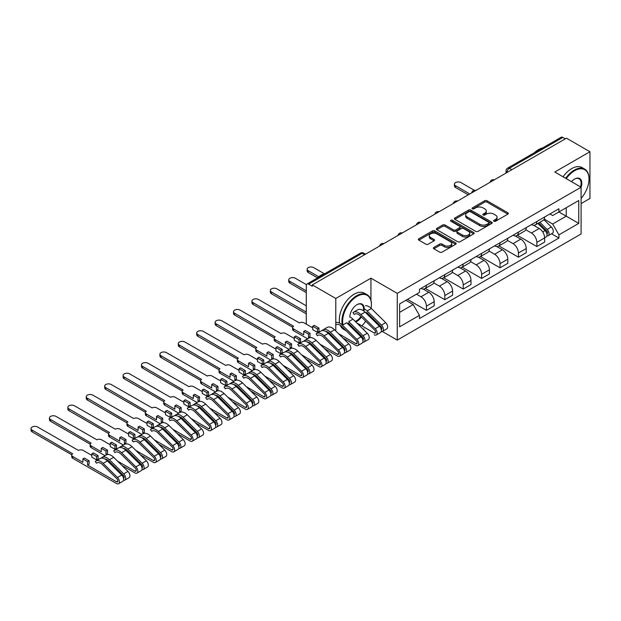 <?xml version="1.0" encoding="UTF-8"?>
<svg xmlns="http://www.w3.org/2000/svg" width="621" height="621" viewBox="0 0 621 621"><rect width="100%" height="100%" fill="white"/><g stroke="black" fill="none" stroke-linecap="round" stroke-linejoin="round"><path stroke-width="0.93" d="M493.936 221.239A1.149 0.66 0 0 0 495.558 221.239L507.862 214.136A1.638 0.947 0 0 0 508.343 213.461A1.638 0.947 0 0 0 507.862 212.793L487.011 200.762A1.638 0.947 0 0 0 484.698 200.762L472.387 207.864A1.149 0.66 0 0 0 472.053 208.33A1.149 0.66 0 0 0 472.387 208.803A1.149 0.66 0 0 0 474.009 208.803L475.601 207.88A5.24 3.027 0 0 1 483.014 207.88L484.753 208.881A5.24 3.027 0 0 1 486.29 211.024A5.24 3.027 0 0 1 484.753 213.166L483.161 214.082A1.149 0.66 0 0 0 482.827 214.548A1.149 0.66 0 0 0 483.161 215.021A1.149 0.66 0 0 0 484.784 215.021L486.375 214.098A5.24 3.027 0 0 1 493.788 214.098L495.527 215.099A5.24 3.027 0 0 1 497.064 217.241A5.24 3.027 0 0 1 495.527 219.384L493.936 220.3A1.149 0.66 0 0 0 493.594 220.773A1.149 0.66 0 0 0 493.936 221.239L493.936 220.3M433.846 247.437A1.638 0.947 0 0 0 433.373 248.105A1.638 0.947 0 0 0 433.846 248.773L439.699 252.149A1.638 0.947 0 0 0 442.012 252.149L455.682 244.255A1.638 0.947 0 0 0 456.163 243.587A1.638 0.947 0 0 0 455.682 242.92L434.832 230.88A1.638 0.947 0 0 0 432.519 230.88L418.849 238.775A1.638 0.947 0 0 0 418.368 239.442A1.638 0.947 0 0 0 418.849 240.11L425.913 244.193A1.638 0.947 0 0 0 428.234 244.193L434.079 240.816A1.638 0.947 0 0 0 434.56 240.148A1.638 0.947 0 0 0 434.079 239.473L430.578 237.455A4.378 2.531 0 0 1 429.297 235.662A4.378 2.531 0 0 1 431.999 233.325A4.378 2.531 0 0 1 436.773 233.876L450.497 241.802A4.378 2.531 0 0 1 451.785 243.587A4.378 2.531 0 0 1 449.076 245.924A4.378 2.531 0 0 1 444.302 245.38L442.012 244.053A1.638 0.947 0 0 0 439.699 244.053L433.846 247.437L433.846 248.773M397.261 293.36L370.947 278.169L335.782 298.468L312.301 284.915L566.468 138.172L589.95 151.734L554.786 172.033L581.101 187.224L397.261 293.36L397.261 340.098L581.101 233.954L581.101 187.224A10.177 5.876 -60 0 0 574.611 179.05L574.611 179.05A10.177 5.876 -60 0 0 571.491 181.674M475.717 231.354A1.638 0.947 0 0 0 478.038 231.354L491.7 223.459A1.638 0.947 0 0 0 492.181 222.792A1.638 0.947 0 0 0 491.7 222.124L470.858 210.084A1.638 0.947 0 0 0 468.537 210.084L454.875 217.979A1.638 0.947 0 0 0 454.393 218.646A1.638 0.947 0 0 0 454.875 219.314L475.717 231.354M451.335 221.487A1.149 0.66 0 0 1 452.499 221.65L452.499 220.284L473.691 232.518A1.638 0.947 0 0 1 474.172 233.193A1.638 0.947 0 0 1 473.691 233.861L460.029 241.748A1.638 0.947 0 0 1 457.708 241.748L436.858 229.716L442.711 226.362L442.711 224.996L436.858 228.373A1.638 0.947 0 0 0 436.384 229.048A1.638 0.947 0 0 0 436.858 229.716L436.858 228.373M442.711 226.362A1.638 0.947 0 0 1 445.024 226.362L445.024 224.996A1.638 0.947 0 0 0 442.711 224.996M445.024 224.996L453.485 229.879A1.638 0.947 0 0 0 455.798 229.879L459.68 227.643A1.638 0.947 0 0 0 460.161 226.968A1.638 0.947 0 0 0 459.68 226.3L450.877 221.223A1.149 0.66 0 0 1 450.543 220.75A1.149 0.66 0 0 1 451.25 220.145A1.149 0.66 0 0 1 452.499 220.284M581.101 203.572L589.95 198.464L589.95 151.734M382.288 331.459L397.261 340.098M344.872 339.959L345.633 339.516M363.285 329.332L364.046 328.889M312.301 284.915L312.301 286.281L308.645 284.162A3.338 1.925 -120 0 0 306.976 283.999A3.338 1.925 -120 0 0 306.285 285.528L306.285 324.084A3.338 1.925 -120 0 0 306.285 324.154M335.782 298.468L335.782 330.985M335.782 339.508L335.782 340.766M511.836 169.712L509.36 168.283A3.338 1.925 60 0 0 507.691 168.12L561.143 137.257A3.338 1.925 60 0 1 562.812 137.427L509.36 168.283A3.338 1.925 120 0 0 507 172.374L507 172.506M565.289 138.856L562.812 137.427M536.855 221.487A7.677 4.432 60 0 1 535.263 224.934L543.049 220.439A7.677 4.432 -120 0 0 544.64 216.993M525.801 229.754L531.421 233.007A7.677 4.432 60 0 1 536.855 242.407L544.64 237.905A7.677 4.432 -120 0 0 539.214 228.505L533.633 225.291M544.64 237.905L544.64 242.066L536.855 246.56L517.332 235.289M535.263 224.934A7.677 4.432 60 0 1 531.483 224.592M536.855 242.407L536.855 246.56M518.442 232.114A7.677 4.432 60 0 1 516.851 235.561L524.644 231.066A7.677 4.432 -120 0 0 526.228 227.62M498.919 245.916L518.442 257.187L526.228 252.693L526.228 248.54A7.677 4.432 -120 0 0 520.802 239.132L515.228 235.918M516.851 235.561A7.677 4.432 60 0 1 513.078 235.219M507.388 240.381L513.016 243.634A7.677 4.432 60 0 1 518.442 253.034L518.442 257.187M500.037 242.749A7.677 4.432 60 0 1 498.446 246.188L506.231 241.693A7.677 4.432 -120 0 0 507.823 238.247M480.514 256.543L500.037 267.814L507.823 263.32L507.823 259.167A7.677 4.432 -120 0 0 502.397 249.766L496.823 246.545M498.446 246.188A7.677 4.432 60 0 1 494.665 245.846M488.983 251.008L494.611 254.261A7.677 4.432 60 0 1 500.037 263.661L500.037 267.814M481.624 253.376A7.677 4.432 60 0 1 480.041 256.822L487.827 252.32A7.677 4.432 -120 0 0 489.418 248.874M462.102 267.17L481.624 278.441L489.418 273.946L489.418 269.793A7.677 4.432 -120 0 0 483.984 260.393L478.411 257.172M480.041 256.822A7.677 4.432 60 0 1 476.26 256.473M470.578 261.643L476.198 264.888A7.677 4.432 60 0 1 481.624 274.288L481.624 278.441M463.219 264.003A7.677 4.432 60 0 1 461.628 267.449L469.422 262.947A7.677 4.432 -120 0 0 471.005 259.508M443.697 277.797L463.219 289.068L471.005 284.573L471.005 280.42A7.677 4.432 -120 0 0 465.579 271.02L460.006 267.798M461.628 267.449A7.677 4.432 60 0 1 457.848 267.1M452.166 272.27L457.793 275.514A7.677 4.432 60 0 1 463.219 284.915L463.219 289.068M444.815 274.629A7.677 4.432 60 0 1 443.223 278.076L451.009 273.582A7.677 4.432 -120 0 0 452.6 270.135M425.292 288.431L444.815 299.702L452.6 295.2L452.6 291.047A7.677 4.432 -120 0 0 447.174 281.647L441.601 278.425M443.223 278.076A7.677 4.432 60 0 1 439.443 277.727M433.761 282.897L439.389 286.141A7.677 4.432 60 0 1 444.815 295.542L444.815 299.702M426.402 285.256A7.677 4.432 60 0 1 424.818 288.703L432.604 284.208A7.677 4.432 -120 0 0 434.195 280.762M407.469 299.392L426.402 310.329L434.195 305.827L434.195 301.674A7.677 4.432 -120 0 0 428.762 292.274L423.188 289.052M424.818 288.703A7.677 4.432 60 0 1 421.038 288.354M416.489 294.183L420.976 296.768A7.677 4.432 60 0 1 426.402 306.169L426.402 310.329M549.888 213.966L552.659 215.565L578.741 200.505L566.236 207.732L566.236 216.178L552.659 224.01L544.206 219.128M399.621 312.371L413.19 304.538L419.447 315.367L399.621 326.809L399.621 303.925L419.447 292.475L419.447 289.277L558.916 208.749L558.916 211.955L578.741 223.397L558.916 234.847L552.659 224.01M578.741 200.505L578.741 223.397M419.447 315.367L419.447 318.573L558.916 238.045L558.916 234.847M370.947 278.169L370.947 300.261M370.947 316.625L370.947 317.882M413.19 304.538L405.87 300.308M551.526 233.775L558.916 238.045M494.394 221.402L495.527 220.742A5.24 3.027 0 0 0 497.064 218.608L497.064 217.241M486.29 211.024L486.29 212.382A5.24 3.027 0 0 1 484.753 214.524L483.619 215.184M507.838 214.144L487.011 202.12A1.638 0.947 0 0 0 484.698 202.12L472.845 208.959M491.685 223.475L470.858 211.45A1.638 0.947 0 0 0 468.537 211.45L454.89 219.329L454.875 217.979M488.805 223.257A1.149 0.66 0 0 0 489.146 222.792A1.149 0.66 0 0 0 488.805 222.326L470.508 211.761A1.149 0.66 0 0 0 468.886 211.761L467.209 212.731A5.24 3.027 0 0 0 465.672 214.866A5.24 3.027 0 0 0 467.209 217.008L479.715 224.228A5.24 3.027 0 0 0 487.128 224.228L488.805 223.257L488.805 224.623A1.149 0.66 0 0 0 489.146 224.158L489.146 222.792M465.672 214.866L465.672 216.232A5.24 3.027 0 0 0 467.209 218.367L467.209 217.008M488.805 224.623L487.128 225.594A5.24 3.027 0 0 1 479.715 225.594L467.209 218.367M445.024 226.362L453.485 231.245A1.638 0.947 0 0 0 455.798 231.245L459.68 229.002A1.638 0.947 0 0 0 460.161 228.334L460.161 226.968M452.499 221.65L473.668 233.869M462.257 234.948A4.378 2.531 0 0 0 467.031 235.491A4.378 2.531 0 0 0 469.732 233.154A4.378 2.531 0 0 0 468.451 231.369L463.615 228.575A1.638 0.947 0 0 0 461.302 228.575L457.421 230.818A1.638 0.947 0 0 0 456.94 231.486A1.638 0.947 0 0 0 457.421 232.153L462.257 234.948L462.257 236.306A4.378 2.531 0 0 0 467.031 236.857A4.378 2.531 0 0 0 469.732 234.521L469.732 233.154M456.94 231.486L456.94 232.844A1.638 0.947 0 0 0 457.421 233.519L457.421 232.153M462.257 236.306L457.421 233.519M451.785 243.587L451.785 244.953A4.378 2.531 0 0 1 449.076 247.29A4.378 2.531 0 0 1 444.302 246.739L442.012 245.419A1.638 0.947 0 0 0 439.699 245.419L433.869 248.78M429.297 235.662L429.297 237.028A4.378 2.531 0 0 0 430.578 238.813L430.578 237.455M434.079 239.473L434.079 240.816L430.578 238.813M455.659 244.27L434.832 232.246A1.638 0.947 0 0 0 432.519 232.246L418.872 240.125M537.84 223.444L545.091 230.601A4.168 2.406 60 0 1 546.193 236.857L544.64 237.758M539.284 224.872L542.358 226.649M474.382 190.329L460.976 182.59A3.835 2.212 -0 0 0 456.792 182.108A3.835 2.212 -0 0 0 454.425 184.158A3.835 2.212 -0 0 0 455.55 185.726L469.825 193.969M538.648 222.986L546.589 230.818A2.003 1.157 60 0 1 547.117 233.822A2.003 1.157 60 0 1 546.93 233.892M539.851 222.287L547.101 229.444A4.168 2.406 60 0 1 548.203 235.701A4.168 2.406 60 0 1 546.938 235.833M543.903 219.648L551.347 226.991A4.168 2.406 60 0 1 552.449 233.248L548.203 235.701M468.296 194.854L455.55 187.495A3.835 2.212 180 0 1 454.425 185.927L454.425 184.158M581.101 198.448A20.361 11.752 120 0 0 589.003 179.05A20.361 11.752 120 0 0 574.611 170.736A20.361 11.752 120 0 0 566.251 178.654M565.646 178.297A20.858 12.04 -60 0 1 574.254 170.123A20.858 12.04 -60 0 1 584.687 169.091A20.858 12.04 -60 0 1 589.003 178.638A20.858 12.04 -60 0 1 589.003 178.848M580.472 186.859A9.68 5.589 120 0 0 579.098 178.77A9.68 5.589 120 0 0 574.433 179.151M534.402 152.696A20.858 12.04 -60 0 1 538.624 149.552A20.858 12.04 -60 0 1 542.839 147.829M563.045 176.799A20.858 12.04 -60 0 1 571.662 168.625A20.858 12.04 -60 0 1 582.087 167.592L584.687 169.091M371.11 308.272A20.361 11.752 120 0 0 371.42 304.67A20.361 11.752 120 0 0 357.021 296.357A20.361 11.752 120 0 0 343.009 324.884M354.762 330.706A20.361 11.752 120 0 0 355.647 330.325M355.67 330.349A20.858 12.04 -60 0 1 354.808 330.752M340.269 325.249A20.858 12.04 -60 0 0 343.646 329.347L346.239 330.846A20.858 12.04 -60 0 1 343.592 328.206M342.342 325.094A20.858 12.04 -60 0 1 356.671 295.743A20.858 12.04 -60 0 1 367.096 294.711A20.858 12.04 -60 0 1 371.42 304.267A20.858 12.04 -60 0 1 371.42 304.469M349.825 317.137A10.177 5.876 -60 0 1 357.021 304.67L357.021 304.67A10.177 5.876 -60 0 1 363.976 311.129M361.43 317.013A10.177 5.876 -60 0 1 357.021 321.298A10.177 5.876 -60 0 1 355.748 321.895M355.189 321.344A9.68 5.589 120 0 0 356.671 320.684A9.68 5.589 120 0 0 360.917 316.516M363.347 310.671A9.68 5.589 120 0 0 361.507 304.399A9.68 5.589 120 0 0 356.842 304.779M316.819 278.317A20.858 12.04 -60 0 1 321.034 275.173A20.858 12.04 -60 0 1 325.249 273.45M339.64 323.13A20.858 12.04 -60 0 1 354.071 294.245A20.858 12.04 -60 0 1 364.504 293.213L367.096 294.711M361.849 325.854A20.361 11.752 120 0 0 365.699 321.236M368.789 315.763A20.361 11.752 120 0 0 369.177 314.878M324.286 273.714L313.714 267.612A3.835 2.212 -0 0 0 309.537 267.131A3.835 2.212 -0 0 0 307.162 269.18A3.835 2.212 -0 0 0 308.288 270.748L318.682 276.749M317.416 277.781L308.288 272.518A3.835 2.212 180 0 1 307.162 270.95L307.162 269.18M356.803 322.943L374.191 332.98A2.003 1.157 -120 0 0 375.193 333.073A2.003 1.157 -120 0 0 374.665 330.077L360.351 315.957A7.84 4.526 -120 0 0 354.575 314.125A7.84 4.526 -120 0 0 354.156 314.428L352.953 312.635A10.014 5.783 60 0 1 353.489 312.247A10.014 5.783 60 0 1 360.863 314.583L375.177 328.703A4.168 2.406 60 0 1 376.279 334.96A4.168 2.406 60 0 1 374.191 334.75M355.049 313.916L354.156 314.428M353.489 312.247L357.743 309.794A10.014 5.783 60 0 1 365.109 312.13L379.423 326.25A4.168 2.406 60 0 1 380.526 332.507L376.279 334.96M373.617 320.521L376.691 322.299M306.432 284.659L295.309 278.239A3.835 2.212 -0 0 0 291.125 277.758A3.835 2.212 -0 0 0 288.757 279.807A3.835 2.212 -0 0 0 289.883 281.375L306.285 290.845M366.607 312.34L380.921 326.467A2.003 1.157 60 0 1 381.449 329.464A2.003 1.157 60 0 1 381.263 329.541M364.216 308.847A10.014 5.783 60 0 1 367.12 310.966L381.434 325.094A4.168 2.406 60 0 1 382.528 331.342A4.168 2.406 60 0 1 381.271 331.482M365.459 305.734A10.014 5.783 60 0 1 371.366 308.513L385.68 322.641A4.168 2.406 60 0 1 386.782 328.889L382.528 331.342M306.285 292.615L289.883 283.145A3.835 2.212 180 0 1 288.757 281.577L288.757 279.807M338.398 333.57L355.786 343.607A2.003 1.157 -120 0 0 356.788 343.708A2.003 1.157 -120 0 0 356.26 340.704L341.946 326.584A7.84 4.526 -120 0 0 336.171 324.752M335.782 322.571A10.014 5.783 60 0 1 342.458 325.21L356.772 339.33A4.168 2.406 60 0 1 357.867 345.587A4.168 2.406 60 0 1 355.786 345.377L342.722 337.84M342.458 325.21L346.704 322.757L361.018 336.877A4.168 2.406 60 0 1 362.121 343.134L357.867 345.587M355.212 331.148L358.286 332.926M306.285 305.827L276.904 288.866A3.835 2.212 -0 0 0 272.72 288.385A3.835 2.212 -0 0 0 270.352 290.434A3.835 2.212 -0 0 0 271.47 292.002L306.285 312.099M348.195 322.967L362.509 337.094A2.003 1.157 60 0 1 363.037 340.091A2.003 1.157 60 0 1 362.858 340.168M349.825 316.912A10.014 5.783 60 0 1 352.953 319.147L367.267 333.267A4.168 2.406 60 0 1 368.369 339.524L364.123 341.969A4.168 2.406 60 0 1 362.866 342.109M352.953 319.147L348.707 321.593L363.021 335.72A4.168 2.406 60 0 1 364.123 341.969M306.285 313.869L271.47 293.772A3.835 2.212 180 0 1 270.352 292.204L270.352 290.434M312.712 327.865L304.104 322.897A3.338 1.925 -0 0 0 299.384 322.897L258.491 299.493A3.835 2.212 -0 0 0 254.315 299.012A3.835 2.212 -0 0 0 251.94 301.061A3.835 2.212 -0 0 0 253.065 302.629L293.601 326.235A3.338 1.925 -0 0 0 292.623 327.593A3.338 1.925 -0 0 0 293.601 328.959L303.747 334.82L303.747 331.412L308.466 334.137L308.466 337.545L310.003 336.66L310.003 333.252L305.284 330.527L303.747 331.412M312.712 326.235L317.432 328.959L318.969 328.074L314.249 325.35L312.712 326.235L312.712 329.642L317.432 332.367L318.969 331.482L319.574 331.831M319.986 344.197L337.374 354.234A2.003 1.157 -120 0 0 338.375 354.335A2.003 1.157 -120 0 0 337.847 351.331L323.533 337.211A7.84 4.526 -120 0 0 317.758 335.379A7.84 4.526 -120 0 0 317.339 335.689L316.136 333.888A10.014 5.783 60 0 1 316.679 333.5A10.014 5.783 60 0 1 324.046 335.837L338.36 349.957A4.168 2.406 60 0 1 339.462 356.213A4.168 2.406 60 0 1 337.374 356.004L324.317 348.466M318.231 335.169L317.339 335.689M316.679 333.5L320.925 331.055A10.014 5.783 60 0 1 328.292 333.384L342.606 347.504A4.168 2.406 60 0 1 343.708 353.76L339.462 356.213M308.466 337.545L309.095 337.902M336.807 341.775L339.881 343.553M325.691 331.412A7.84 4.526 60 0 1 329.79 333.601L344.104 347.721A2.003 1.157 60 0 1 344.632 350.725A2.003 1.157 60 0 1 344.445 350.795M322.594 330.589L322.392 330.279A10.014 5.783 60 0 1 322.928 329.891A10.014 5.783 60 0 1 330.302 332.227L344.616 346.347A4.168 2.406 60 0 1 345.718 352.604A4.168 2.406 60 0 1 344.453 352.736M322.928 329.891L327.174 327.438A10.014 5.783 60 0 1 334.548 329.774L348.862 343.894A4.168 2.406 60 0 1 349.965 350.151L345.718 352.604M307.542 338.779L293.601 330.729A3.338 1.925 180 0 1 292.623 329.371L292.623 327.593M292.67 327.267L253.065 304.399A3.835 2.212 180 0 1 251.94 302.831L251.94 301.061M318.969 328.074L318.969 331.482M317.432 328.959L317.432 332.367M308.466 334.137L310.003 333.252M294.307 338.499L285.691 333.524A3.338 1.925 -0 0 0 280.971 333.524L240.086 310.12A3.835 2.212 -0 0 0 235.902 309.638A3.835 2.212 -0 0 0 233.535 311.688A3.835 2.212 -0 0 0 234.66 313.256L275.188 336.861A3.338 1.925 -0 0 0 274.21 338.22A3.338 1.925 -0 0 0 275.188 339.586L285.342 345.447L285.342 342.039L290.061 344.764L290.061 348.171L291.591 347.286L291.591 343.879L286.871 341.154L285.342 342.039M294.307 336.861L299.027 339.586L300.564 338.701L295.837 335.977L294.307 336.861L294.307 340.269L299.027 342.994L300.564 342.109L301.169 342.458M301.581 354.824L318.969 364.861A2.003 1.157 -120 0 0 319.97 364.962A2.003 1.157 -120 0 0 319.442 361.958L305.128 347.838A7.84 4.526 -120 0 0 299.353 346.013A7.84 4.526 -120 0 0 298.926 346.316L297.731 344.515A10.014 5.783 60 0 1 298.266 344.135A10.014 5.783 60 0 1 305.641 346.464L319.955 360.584A4.168 2.406 60 0 1 321.057 366.84A4.168 2.406 60 0 1 318.969 366.631L305.912 359.093M299.827 345.796L298.926 346.316M298.266 344.135L302.512 341.682A10.014 5.783 60 0 1 309.887 344.011L324.201 358.131A4.168 2.406 60 0 1 325.303 364.387L321.057 366.84M290.061 348.171L290.682 348.528M318.394 352.402L321.468 354.18M307.279 342.039A7.84 4.526 60 0 1 311.377 344.228L325.691 358.348A2.003 1.157 60 0 1 326.227 361.352A2.003 1.157 60 0 1 326.041 361.422M304.189 341.216L303.98 340.906A10.014 5.783 60 0 1 304.523 340.518A10.014 5.783 60 0 1 311.889 342.854L326.204 356.974A4.168 2.406 60 0 1 327.306 363.231A4.168 2.406 60 0 1 326.048 363.363M304.523 340.518L308.769 338.065A10.014 5.783 60 0 1 316.143 340.401L330.457 354.521A4.168 2.406 60 0 1 331.552 360.778L327.306 363.231M289.13 349.406L275.188 341.356A3.338 1.925 180 0 1 274.21 339.998L274.21 338.22M274.265 337.894L234.66 315.026A3.835 2.212 180 0 1 233.535 313.458L233.535 311.688M300.564 338.701L300.564 342.109M299.027 339.586L299.027 342.994M290.061 344.764L291.591 343.879M275.903 349.126L267.286 344.15A3.338 1.925 -0 0 0 262.567 344.15L221.681 320.746A3.835 2.212 -0 0 0 217.497 320.273A3.835 2.212 -0 0 0 215.13 322.315A3.835 2.212 -0 0 0 216.248 323.883L256.784 347.488A3.338 1.925 -0 0 0 255.805 348.855A3.338 1.925 -0 0 0 256.784 350.213L266.929 356.074L266.929 352.666L271.649 355.391L271.649 358.798L273.186 357.913L273.186 354.506L268.466 351.781L266.929 352.666M275.903 347.488L280.622 350.213L282.151 349.328L277.432 346.603L275.903 347.488L275.903 350.896L280.622 353.621L282.151 352.736L282.757 353.085M283.176 365.451L300.564 375.488A2.003 1.157 -120 0 0 301.565 375.589A2.003 1.157 -120 0 0 301.03 372.584L286.716 358.464A7.84 4.526 -120 0 0 280.948 356.64A7.84 4.526 -120 0 0 280.521 356.943L279.318 355.15A10.014 5.783 60 0 1 279.861 354.762A10.014 5.783 60 0 1 287.228 357.091L301.542 371.211A4.168 2.406 60 0 1 302.644 377.467A4.168 2.406 60 0 1 300.564 377.257L287.5 369.72M281.422 356.423L280.521 356.943M279.861 354.762L284.108 352.309A10.014 5.783 60 0 1 291.482 354.638L305.796 368.758A4.168 2.406 60 0 1 306.89 375.014L302.644 377.467M271.649 358.798L272.277 359.163M299.99 363.029L303.064 364.806M288.874 352.666A7.84 4.526 60 0 1 292.972 354.855L307.286 368.975A2.003 1.157 60 0 1 307.814 371.979A2.003 1.157 60 0 1 307.636 372.049M285.776 351.843L285.575 351.533A10.014 5.783 60 0 1 286.118 351.144A10.014 5.783 60 0 1 293.485 353.481L307.799 367.601A4.168 2.406 60 0 1 308.901 373.858A4.168 2.406 60 0 1 307.643 373.989M286.118 351.144L290.364 348.699A10.014 5.783 60 0 1 297.731 351.028L312.045 365.148A4.168 2.406 60 0 1 313.147 371.405L308.901 373.858M270.725 360.033L256.784 351.983A3.338 1.925 180 0 1 255.805 350.624L255.805 348.855M255.852 348.521L216.248 325.652A3.835 2.212 180 0 1 215.13 324.084L215.13 322.315M282.151 349.328L282.151 352.736M280.622 350.213L280.622 353.621M271.649 355.391L273.186 354.506M257.49 359.753L248.874 354.777A3.338 1.925 -0 0 0 244.154 354.777L203.269 331.373A3.835 2.212 -0 0 0 199.085 330.9A3.835 2.212 -0 0 0 196.717 332.941A3.835 2.212 -0 0 0 197.843 334.509L238.379 358.115A3.338 1.925 -0 0 0 237.401 359.481A3.338 1.925 -0 0 0 238.379 360.84L248.524 366.7L248.524 363.293L253.244 366.017L253.244 369.425L254.781 368.54L254.781 365.132L250.053 362.408L248.524 363.293M257.49 358.115L262.209 360.84L263.746 359.955L259.027 357.23L257.49 358.115L257.49 361.523L262.209 364.248L263.746 363.363L264.352 363.712M264.763 376.078L282.151 386.115A2.003 1.157 -120 0 0 283.153 386.215A2.003 1.157 -120 0 0 282.625 383.211L268.311 369.091A7.84 4.526 -120 0 0 262.536 367.267A7.84 4.526 -120 0 0 262.116 367.57L260.913 365.777A10.014 5.783 60 0 1 261.457 365.389A10.014 5.783 60 0 1 268.823 367.717L283.137 381.837A4.168 2.406 60 0 1 284.239 388.094A4.168 2.406 60 0 1 282.151 387.884L269.095 380.347M263.009 367.05L262.116 367.57M261.457 365.389L265.703 362.936A10.014 5.783 60 0 1 273.069 365.264L287.383 379.384A4.168 2.406 60 0 1 288.486 385.641L284.239 388.094M253.244 369.425L253.873 369.79M281.577 373.656L284.651 375.433M270.461 363.293A7.84 4.526 60 0 1 274.567 365.482L288.881 379.602A2.003 1.157 60 0 1 289.409 382.606A2.003 1.157 60 0 1 289.223 382.676M267.372 362.47L267.17 362.167A10.014 5.783 60 0 1 267.705 361.779A10.014 5.783 60 0 1 275.08 364.108L289.394 378.228A4.168 2.406 60 0 1 290.496 384.484A4.168 2.406 60 0 1 289.231 384.616M267.705 361.779L271.951 359.326A10.014 5.783 60 0 1 279.326 361.655L293.64 375.775A4.168 2.406 60 0 1 294.742 382.031L290.496 384.484M252.32 370.659L238.379 362.61A3.338 1.925 180 0 1 237.401 361.251L237.401 359.481M237.447 359.148L197.843 336.279A3.835 2.212 180 0 1 196.717 334.719L196.717 332.941M263.746 359.955L263.746 363.363M262.209 360.84L262.209 364.248M253.244 366.017L254.781 365.132M239.085 370.38L230.469 365.404A3.338 1.925 -0 0 0 225.749 365.404L184.864 342.008A3.835 2.212 -0 0 0 180.68 341.527A3.835 2.212 -0 0 0 178.312 343.568A3.835 2.212 -0 0 0 179.438 345.136L219.966 368.742A3.338 1.925 -0 0 0 218.988 370.108A3.338 1.925 -0 0 0 219.966 371.467L230.119 377.327L230.119 373.92L234.839 376.644L234.839 380.052L236.368 379.167L236.368 375.759L231.649 373.035L230.119 373.92M239.085 368.742L243.805 371.467L245.334 370.582L240.614 367.857L239.085 368.742L239.085 372.15L243.805 374.874L245.334 373.989L245.947 374.339M246.358 386.704L263.746 396.741A2.003 1.157 -120 0 0 264.748 396.842A2.003 1.157 -120 0 0 264.22 393.838L249.906 379.718A7.84 4.526 -120 0 0 244.131 377.894A7.84 4.526 -120 0 0 243.704 378.197L242.508 376.404A10.014 5.783 60 0 1 243.044 376.015A10.014 5.783 60 0 1 250.418 378.344L264.732 392.464A4.168 2.406 60 0 1 265.835 398.721A4.168 2.406 60 0 1 263.746 398.511L250.69 390.974M244.604 377.677L243.704 378.197M243.044 376.015L247.29 373.563A10.014 5.783 60 0 1 254.664 375.891L268.978 390.011A4.168 2.406 60 0 1 270.081 396.268L265.835 398.721M234.839 380.052L235.46 380.417M263.172 384.29L266.246 386.06M252.056 373.92A7.84 4.526 60 0 1 256.155 376.109L270.469 390.229A2.003 1.157 60 0 1 270.997 393.233A2.003 1.157 60 0 1 270.818 393.303M248.967 373.097L248.757 372.794A10.014 5.783 60 0 1 249.3 372.406A10.014 5.783 60 0 1 256.667 374.735L270.981 388.855A4.168 2.406 60 0 1 272.083 395.111A4.168 2.406 60 0 1 270.826 395.243M249.3 372.406L253.547 369.953A10.014 5.783 60 0 1 260.921 372.282L275.235 386.402A4.168 2.406 60 0 1 276.329 392.658L272.083 395.111M233.907 381.286L219.966 373.237A3.338 1.925 180 0 1 218.988 371.878L218.988 370.108M219.042 369.774L179.438 346.906A3.835 2.212 180 0 1 178.312 345.346L178.312 343.568M245.334 370.582L245.334 373.989M243.805 371.467L243.805 374.874M234.839 376.644L236.368 375.759M220.672 381.007L212.064 376.031A3.338 1.925 -0 0 0 207.344 376.031L166.459 352.635A3.835 2.212 -0 0 0 162.275 352.154A3.835 2.212 -0 0 0 159.907 354.203A3.835 2.212 -0 0 0 161.025 355.763L201.561 379.369A3.338 1.925 -0 0 0 200.583 380.735A3.338 1.925 -0 0 0 201.561 382.094L211.707 387.954L211.707 384.546L216.426 387.271L216.426 390.679L217.963 389.794L217.963 386.386L213.244 383.662L211.707 384.546M220.672 379.369L225.392 382.094L226.929 381.209L222.209 378.484L220.672 379.369L220.672 382.777L225.392 385.501L226.929 384.616L227.534 384.966M227.954 397.331L245.334 407.368A2.003 1.157 -120 0 0 246.335 407.469A2.003 1.157 -120 0 0 245.807 404.465L231.493 390.345A7.84 4.526 -120 0 0 225.726 388.521A7.84 4.526 -120 0 0 225.299 388.824L224.096 387.03A10.014 5.783 60 0 1 224.639 386.642A10.014 5.783 60 0 1 232.006 388.971L246.32 403.091A4.168 2.406 60 0 1 247.422 409.348A4.168 2.406 60 0 1 245.334 409.146L232.277 401.601M226.199 388.304L225.299 388.824M224.639 386.642L228.885 384.189A10.014 5.783 60 0 1 236.259 386.518L250.573 400.638A4.168 2.406 60 0 1 251.668 406.895L247.422 409.348M216.426 390.679L217.055 391.044M244.767 394.917L247.841 396.687M233.651 384.546A7.84 4.526 60 0 1 237.75 386.736L252.064 400.856A2.003 1.157 60 0 1 252.592 403.86A2.003 1.157 60 0 1 252.413 403.929M230.554 383.724L230.352 383.421A10.014 5.783 60 0 1 230.888 383.033A10.014 5.783 60 0 1 238.262 385.362L252.576 399.482A4.168 2.406 60 0 1 253.679 405.738A4.168 2.406 60 0 1 252.421 405.87M230.888 383.033L235.142 380.58A10.014 5.783 60 0 1 242.508 382.909L256.822 397.029A4.168 2.406 60 0 1 257.925 403.285L253.679 405.738M215.503 391.913L201.561 383.871A3.338 1.925 180 0 1 200.583 382.505L200.583 380.735M200.63 380.401L161.025 357.541A3.835 2.212 180 0 1 159.907 355.973L159.907 354.203M226.929 381.209L226.929 384.616M225.392 382.094L225.392 385.501M216.426 387.271L217.963 386.386M202.267 391.634L193.651 386.658A3.338 1.925 -0 0 0 188.931 386.658L148.046 363.262A3.835 2.212 -0 0 0 143.862 362.78A3.835 2.212 -0 0 0 141.495 364.83A3.835 2.212 -0 0 0 142.62 366.39L183.156 389.996A3.338 1.925 -0 0 0 182.178 391.362A3.338 1.925 -0 0 0 183.156 392.72L193.302 398.581L193.302 395.173L198.021 397.898L198.021 401.306L199.551 400.421L199.551 397.013L194.831 394.288L193.302 395.173M202.267 389.996L206.987 392.72L208.524 391.835L203.804 389.111L202.267 389.996L202.267 393.404L206.987 396.128L208.524 395.243L209.13 395.593M209.541 407.958L226.929 417.995A2.003 1.157 -120 0 0 227.93 418.096A2.003 1.157 -120 0 0 227.402 415.092L213.088 400.972A7.84 4.526 -120 0 0 207.313 399.148A7.84 4.526 -120 0 0 206.894 399.45L205.691 397.657A10.014 5.783 60 0 1 206.226 397.269A10.014 5.783 60 0 1 213.601 399.598L227.915 413.718A4.168 2.406 60 0 1 229.017 419.975A4.168 2.406 60 0 1 226.929 419.773L213.872 412.228M207.787 398.93L206.894 399.45M206.226 397.269L210.48 394.816A10.014 5.783 60 0 1 217.847 397.145L232.161 411.273A4.168 2.406 60 0 1 233.263 417.522L229.017 419.975M198.021 401.306L198.65 401.671M226.355 405.544L229.428 407.314M215.239 395.181A7.84 4.526 60 0 1 219.345 397.362L233.659 411.482A2.003 1.157 60 0 1 234.187 414.486A2.003 1.157 60 0 1 234.001 414.556M212.149 394.351L211.947 394.048A10.014 5.783 60 0 1 212.483 393.66A10.014 5.783 60 0 1 219.857 395.988L234.171 410.108A4.168 2.406 60 0 1 235.266 416.365A4.168 2.406 60 0 1 234.008 416.497M212.483 393.66L216.729 391.207A10.014 5.783 60 0 1 224.103 393.535L238.417 407.655A4.168 2.406 60 0 1 239.52 413.912L235.266 416.365M197.09 402.548L183.156 394.498A3.338 1.925 180 0 1 182.178 393.132L182.178 391.362M182.225 391.028L142.62 368.168A3.835 2.212 180 0 1 141.495 366.6L141.495 364.83M208.524 391.835L208.524 395.243M206.987 392.72L206.987 396.128M198.021 397.898L199.551 397.013M183.863 402.261L175.246 397.285A3.338 1.925 -0 0 0 170.527 397.285L129.642 373.889A3.835 2.212 -0 0 0 125.458 373.407A3.835 2.212 -0 0 0 123.09 375.457A3.835 2.212 -0 0 0 124.216 377.025L164.744 400.63A3.338 1.925 -0 0 0 163.765 401.989A3.338 1.925 -0 0 0 164.744 403.355L174.889 409.208L174.889 405.8L179.609 408.533L179.609 411.933L181.146 411.048L181.146 407.64L176.426 404.915L174.889 405.8M183.863 400.63L188.582 403.355L190.111 402.462L185.392 399.738L183.863 400.63L183.863 404.03L188.582 406.755L190.111 405.87L190.725 406.219M191.136 418.585L208.524 428.63A2.003 1.157 -120 0 0 209.525 428.723A2.003 1.157 -120 0 0 208.998 425.727L194.684 411.599A7.84 4.526 -120 0 0 188.908 409.775A7.84 4.526 -120 0 0 188.481 410.077L187.286 408.284A10.014 5.783 60 0 1 187.821 407.896A10.014 5.783 60 0 1 195.196 410.225L209.51 424.353A4.168 2.406 60 0 1 210.604 430.601A4.168 2.406 60 0 1 208.524 430.4L195.46 422.854M189.382 409.565L188.481 410.077M187.821 407.896L192.068 405.443A10.014 5.783 60 0 1 199.442 407.772L213.756 421.9A4.168 2.406 60 0 1 214.858 428.148L210.604 430.601M179.609 411.933L180.237 412.297M207.95 416.171L211.024 417.941M196.834 405.808A7.84 4.526 60 0 1 200.932 407.989L215.246 422.109A2.003 1.157 60 0 1 215.774 425.113A2.003 1.157 60 0 1 215.596 425.191M193.744 404.977L193.535 404.675A10.014 5.783 60 0 1 194.078 404.287A10.014 5.783 60 0 1 201.445 406.615L215.759 420.735A4.168 2.406 60 0 1 216.861 426.992A4.168 2.406 60 0 1 215.603 427.124M194.078 404.287L198.324 401.834A10.014 5.783 60 0 1 205.698 404.162L220.013 418.282A4.168 2.406 60 0 1 221.107 424.539L216.861 426.992M178.685 413.175L164.744 405.125A3.338 1.925 180 0 1 163.765 403.759L163.765 401.989M163.82 401.655L124.216 378.794A3.835 2.212 180 0 1 123.09 377.226L123.09 375.457M190.111 402.462L190.111 405.87M188.582 403.355L188.582 406.755M179.609 408.533L181.146 407.64M165.45 412.887L156.841 407.919A3.338 1.925 -0 0 0 152.122 407.919L111.229 384.515A3.835 2.212 -0 0 0 107.053 384.034A3.835 2.212 -0 0 0 104.677 386.083A3.835 2.212 -0 0 0 105.803 387.651L146.339 411.257A3.338 1.925 -0 0 0 145.361 412.616A3.338 1.925 -0 0 0 146.339 413.982L156.484 419.835L156.484 416.435L161.204 419.159L161.204 422.559L162.741 421.675L162.741 418.275L158.021 415.542L156.484 416.435M165.45 411.257L170.17 413.982L171.706 413.097L166.987 410.372L165.45 411.257L165.45 414.657L170.17 417.382L171.706 416.497L172.312 416.854M172.723 429.212L190.111 439.257A2.003 1.157 -120 0 0 191.113 439.35A2.003 1.157 -120 0 0 190.585 436.353L176.271 422.226A7.84 4.526 -120 0 0 170.496 420.401A7.84 4.526 -120 0 0 170.076 420.704L168.873 418.911A10.014 5.783 60 0 1 169.417 418.523A10.014 5.783 60 0 1 176.783 420.852L191.097 434.979A4.168 2.406 60 0 1 192.2 441.228A4.168 2.406 60 0 1 190.111 441.026L177.055 433.489M170.977 420.192L170.076 420.704M169.417 418.523L173.663 416.07A10.014 5.783 60 0 1 181.037 418.407L195.351 432.527A4.168 2.406 60 0 1 196.446 438.775L192.2 441.228M161.204 422.559L161.833 422.924M189.545 426.798L192.619 428.575M178.429 416.435A7.84 4.526 60 0 1 182.527 418.616L196.841 432.736A2.003 1.157 60 0 1 197.369 435.74A2.003 1.157 60 0 1 197.183 435.818M175.332 415.604L175.13 415.302A10.014 5.783 60 0 1 175.665 414.913A10.014 5.783 60 0 1 183.04 417.242L197.354 431.37A4.168 2.406 60 0 1 198.456 437.619A4.168 2.406 60 0 1 197.191 437.758M175.665 414.913L179.919 412.46A10.014 5.783 60 0 1 187.286 414.789L201.6 428.917A4.168 2.406 60 0 1 202.702 435.166L198.456 437.619M160.28 423.801L146.339 415.752A3.338 1.925 180 0 1 145.361 414.386L145.361 412.616M145.407 412.282L105.803 389.421A3.835 2.212 180 0 1 104.677 387.853L104.677 386.083M171.706 413.097L171.706 416.497M170.17 413.982L170.17 417.382M161.204 419.159L162.741 418.275M147.045 423.514L138.429 418.546A3.338 1.925 -0 0 0 133.709 418.546L92.824 395.142A3.835 2.212 -0 0 0 88.64 394.661A3.835 2.212 -0 0 0 86.272 396.71A3.835 2.212 -0 0 0 87.398 398.278L127.926 421.884A3.338 1.925 -0 0 0 126.956 423.243A3.338 1.925 -0 0 0 127.926 424.609L138.079 430.462L138.079 427.062L142.799 429.786L142.799 433.194L144.328 432.301L144.328 428.901L139.609 426.177L138.079 427.062M147.045 421.884L151.765 424.609L153.302 423.724L148.582 420.999L147.045 421.884L147.045 425.284L151.765 428.016L153.302 427.124L153.907 427.481M154.319 439.847L171.706 449.883A2.003 1.157 -120 0 0 172.708 449.977A2.003 1.157 -120 0 0 172.18 446.98L157.866 432.86A7.84 4.526 -120 0 0 152.091 431.028A7.84 4.526 -120 0 0 151.671 431.331L150.468 429.538A10.014 5.783 60 0 1 151.004 429.15A10.014 5.783 60 0 1 158.378 431.486L172.692 445.606A4.168 2.406 60 0 1 173.795 451.863A4.168 2.406 60 0 1 171.706 451.653L158.65 444.116M152.564 430.819L151.671 431.331M151.004 429.15L155.258 426.697A10.014 5.783 60 0 1 162.624 429.033L176.938 443.153A4.168 2.406 60 0 1 178.041 449.41L173.795 451.863M142.799 433.194L143.428 433.551M171.132 437.425L174.206 439.202M160.016 427.062A7.84 4.526 60 0 1 164.123 429.243L178.437 443.371A2.003 1.157 60 0 1 178.964 446.367A2.003 1.157 60 0 1 178.778 446.445M156.927 426.231L156.717 425.928A10.014 5.783 60 0 1 157.26 425.54A10.014 5.783 60 0 1 164.635 427.869L178.949 441.997A4.168 2.406 60 0 1 180.043 448.246A4.168 2.406 60 0 1 178.786 448.385M157.26 425.54L161.507 423.087A10.014 5.783 60 0 1 168.881 425.416L183.195 439.544A4.168 2.406 60 0 1 184.297 445.793L180.043 448.246M141.867 434.428L127.926 426.379A3.338 1.925 180 0 1 126.956 425.012L126.956 423.243M127.002 422.917L87.398 400.048A3.835 2.212 180 0 1 86.272 398.48L86.272 396.71M153.302 423.724L153.302 427.124M151.765 424.609L151.765 428.016M142.799 429.786L144.328 428.901M128.64 434.141L120.024 429.173A3.338 1.925 -0 0 0 115.304 429.173L74.419 405.769A3.835 2.212 -0 0 0 70.235 405.288A3.835 2.212 -0 0 0 67.868 407.337A3.835 2.212 -0 0 0 68.993 408.905L109.521 432.511A3.338 1.925 -0 0 0 108.543 433.869A3.338 1.925 -0 0 0 109.521 435.236L119.667 441.096L119.667 437.689L124.386 440.413L124.386 443.821L125.923 442.936L125.923 439.528L121.204 436.804L119.667 437.689M128.64 432.511L133.36 435.236L134.889 434.351L130.169 431.626L128.64 432.511L128.64 435.919L133.36 438.643L134.889 437.758L135.502 438.108M135.914 450.473L153.302 460.51A2.003 1.157 -120 0 0 154.303 460.611A2.003 1.157 -120 0 0 153.775 457.607L139.461 443.487A7.84 4.526 -120 0 0 133.686 441.655A7.84 4.526 -120 0 0 133.259 441.958L132.056 440.165A10.014 5.783 60 0 1 132.599 439.777A10.014 5.783 60 0 1 139.973 442.113L154.287 456.233A4.168 2.406 60 0 1 155.382 462.49A4.168 2.406 60 0 1 153.302 462.28L140.237 454.743M134.159 441.446L133.259 441.958M132.599 439.777L136.845 437.324A10.014 5.783 60 0 1 144.219 439.66L158.534 453.78A4.168 2.406 60 0 1 159.636 460.037L155.382 462.49M124.386 443.821L125.015 444.178M152.727 448.052L155.801 449.829M141.611 437.689A7.84 4.526 60 0 1 145.71 439.87L160.024 453.998A2.003 1.157 60 0 1 160.552 456.994A2.003 1.157 60 0 1 160.373 457.072M138.514 436.858L138.312 436.555A10.014 5.783 60 0 1 138.856 436.167A10.014 5.783 60 0 1 146.222 438.496L160.536 452.624A4.168 2.406 60 0 1 161.639 458.872A4.168 2.406 60 0 1 160.381 459.012M138.856 436.167L143.102 433.714A10.014 5.783 60 0 1 150.468 436.051L164.782 450.171A4.168 2.406 60 0 1 165.885 456.427L161.639 458.872M123.463 445.055L109.521 437.005A3.338 1.925 180 0 1 108.543 435.639L108.543 433.869M108.597 433.543L68.993 410.675A3.835 2.212 180 0 1 67.868 409.107L67.868 407.337M134.889 434.351L134.889 437.758M133.36 435.236L133.36 438.643M124.386 440.413L125.923 439.528M110.228 444.768L101.619 439.8A3.338 1.925 -0 0 0 96.899 439.8L56.006 416.396A3.835 2.212 -0 0 0 51.83 415.915A3.835 2.212 -0 0 0 49.455 417.964A3.835 2.212 -0 0 0 50.58 419.532L91.116 443.138A3.338 1.925 -0 0 0 90.138 444.496A3.338 1.925 -0 0 0 91.116 445.862L101.262 451.723L101.262 448.315L105.981 451.04L105.981 454.448L107.518 453.563L107.518 450.155L102.799 447.43L101.262 448.315M110.228 443.138L114.947 445.862L116.484 444.978L111.764 442.253L110.228 443.138L110.228 446.546L114.947 449.27L116.484 448.385L117.09 448.735M117.501 461.1L134.889 471.137A2.003 1.157 -120 0 0 135.89 471.238A2.003 1.157 -120 0 0 135.362 468.234L121.048 454.114A7.84 4.526 -120 0 0 115.273 452.282A7.84 4.526 -120 0 0 114.854 452.593L113.651 450.792A10.014 5.783 60 0 1 114.194 450.404A10.014 5.783 60 0 1 121.561 452.74L135.875 466.86A4.168 2.406 60 0 1 136.977 473.117A4.168 2.406 60 0 1 134.889 472.907L121.832 465.37M115.747 452.072L114.854 452.593M114.194 450.404L118.44 447.958A10.014 5.783 60 0 1 125.807 450.287L140.121 464.407A4.168 2.406 60 0 1 141.223 470.664L136.977 473.117M105.981 454.448L106.61 454.805M134.322 458.678L137.396 460.456M123.206 448.315A7.84 4.526 60 0 1 127.305 450.504L141.619 464.624A2.003 1.157 60 0 1 142.147 467.629A2.003 1.157 60 0 1 141.961 467.698M120.109 447.493L119.907 447.182A10.014 5.783 60 0 1 120.443 446.794A10.014 5.783 60 0 1 127.817 449.13L142.131 463.25A4.168 2.406 60 0 1 143.234 469.507A4.168 2.406 60 0 1 141.968 469.639M120.443 446.794L124.697 444.341A10.014 5.783 60 0 1 132.063 446.678L146.377 460.798A4.168 2.406 60 0 1 147.48 467.054L143.234 469.507M105.058 455.682L91.116 447.632A3.338 1.925 180 0 1 90.138 446.274L90.138 444.496M90.185 444.17L50.58 421.302A3.835 2.212 180 0 1 49.455 419.734L49.455 417.964M116.484 444.978L116.484 448.385M114.947 445.862L114.947 449.27M105.981 451.04L107.518 450.155M91.823 455.403L83.206 450.427A3.338 1.925 -0 0 0 78.487 450.427L37.602 427.023A3.835 2.212 -0 0 0 33.418 426.542A3.835 2.212 -0 0 0 31.05 428.591A3.835 2.212 -0 0 0 32.176 430.159L72.704 453.765A3.338 1.925 -0 0 0 71.726 455.123A3.338 1.925 -0 0 0 72.704 456.489L82.857 462.35L82.857 458.942L87.577 461.667L87.577 465.075L89.106 464.19L89.106 460.782L84.386 458.057L82.857 458.942M91.823 453.765L96.542 456.489L98.079 455.604L93.36 452.88L91.823 453.765L91.823 457.172L96.542 459.897L98.079 459.012L98.685 459.361M87.577 465.075L116.484 481.764A2.003 1.157 -120 0 0 117.485 481.865A2.003 1.157 -120 0 0 116.958 478.861L102.644 464.741A7.84 4.526 -120 0 0 96.868 462.917A7.84 4.526 -120 0 0 96.449 463.219L95.246 461.419A10.014 5.783 60 0 1 95.781 461.038A10.014 5.783 60 0 1 103.156 463.367L117.47 477.487A4.168 2.406 60 0 1 118.572 483.743A4.168 2.406 60 0 1 116.484 483.534L72.704 458.259A3.338 1.925 180 0 1 71.726 456.901L71.726 455.123M97.342 462.699L96.449 463.219M95.781 461.038L100.035 458.585A10.014 5.783 60 0 1 107.402 460.914L121.716 475.034A4.168 2.406 60 0 1 122.818 481.291L118.572 483.743M115.91 469.305L118.984 471.083M104.794 458.942A7.84 4.526 60 0 1 108.9 461.131L123.214 475.251A2.003 1.157 60 0 1 123.742 478.255A2.003 1.157 60 0 1 123.556 478.325M101.704 458.119L101.495 457.809A10.014 5.783 60 0 1 102.038 457.421A10.014 5.783 60 0 1 109.412 459.757L123.726 473.877A4.168 2.406 60 0 1 124.821 480.134A4.168 2.406 60 0 1 123.563 480.266M102.038 457.421L106.284 454.968A10.014 5.783 60 0 1 113.659 457.304L127.973 471.424A4.168 2.406 60 0 1 129.075 477.681L124.821 480.134M71.78 454.797L32.176 431.929A3.835 2.212 180 0 1 31.05 430.361L31.05 428.591M98.079 455.604L98.079 459.012M96.542 456.489L96.542 459.897M87.577 461.667L89.106 460.782M507.116 172.436L507 172.374A3.338 1.925 0 0 1 506.022 171.008L506.022 173.073M444.815 295.542L452.6 291.047M463.219 284.915L471.005 280.42M481.624 274.288L489.418 269.793M500.037 263.661L507.823 259.167M518.442 253.034L526.228 248.54M426.402 306.169L434.195 301.674M420.976 296.768L428.762 292.274M439.389 286.141L447.174 281.647M457.793 275.514L465.579 271.02M476.198 264.888L483.984 260.393M494.611 254.261L502.397 249.766M513.016 243.634L520.802 239.132M531.421 233.007L539.214 228.505M494.044 179.981A3.338 1.925 120 0 0 492.569 180.835M475.639 190.616A3.338 1.925 120 0 0 474.165 191.462M457.235 201.243A3.338 1.925 120 0 0 455.76 202.089M438.822 211.87A3.338 1.925 120 0 0 437.347 212.716M420.417 222.497A3.338 1.925 120 0 0 418.942 223.343M402.012 233.123A3.338 1.925 120 0 0 400.537 233.977M383.599 243.75A3.338 1.925 120 0 0 382.125 244.604M364.574 254.734L362.097 253.306L308.645 284.162M365.552 254.168L363.766 253.143A3.338 1.925 120 0 0 362.097 253.306A3.338 1.925 60 0 0 360.428 253.143L306.976 283.999M495.527 220.742L495.527 219.384M483.161 215.021L483.161 214.082M484.753 214.524L484.753 213.166M472.387 208.803L472.387 207.864M484.698 202.12L484.698 200.762M487.011 202.12L487.011 200.762M507.862 214.136L507.862 212.793M468.537 211.45L468.537 210.084M470.858 211.45L470.858 210.084M491.7 223.459L491.7 222.124M479.715 225.594L479.715 224.228M487.128 225.594L487.128 224.228M453.485 231.245L453.485 229.879M455.798 231.245L455.798 229.879M459.68 229.002L459.68 227.643M473.691 233.861L473.691 232.518M439.699 245.419L439.699 244.053M442.012 245.419L442.012 244.053M444.302 246.739L444.302 245.38M418.849 240.11L418.849 238.775M432.519 232.246L432.519 230.88M434.832 232.246L434.832 230.88M455.682 244.255L455.682 242.92M545.091 230.601L542.7 231.982M547.528 232.898L546.775 233.333M551.347 226.991L547.101 229.444M455.55 187.495L455.55 185.726M308.288 272.518L308.288 270.748M375.604 332.157L374.191 332.98M365.109 312.13L360.863 314.583M379.423 326.25L375.177 328.703M381.861 328.548L381.108 328.983M371.366 308.513L367.12 310.966M385.68 322.641L381.434 325.094M289.883 283.145L289.883 281.375M357.199 342.784L355.786 343.607M361.018 336.877L356.772 339.33M363.456 339.175L362.703 339.609M367.267 333.267L363.021 335.72M271.47 293.772L271.47 292.002M338.794 353.419L337.374 354.234M328.292 333.384L324.046 335.837M342.606 347.504L338.36 349.957M345.043 349.802L344.29 350.236M334.548 329.774L330.302 332.227M348.862 343.894L344.616 346.347M293.601 330.729L293.601 328.959M253.065 304.399L253.065 302.629M320.382 364.046L318.969 364.861M309.887 344.011L305.641 346.464M324.201 358.131L319.955 360.584M326.638 360.436L325.885 360.863M316.143 340.401L311.889 342.854M330.457 354.521L326.204 356.974M275.188 341.356L275.188 339.586M234.66 315.026L234.66 313.256M301.977 374.673L300.564 375.488M291.482 354.638L287.228 357.091M305.796 368.758L301.542 371.211M308.233 371.063L307.48 371.498M297.731 351.028L293.485 353.481M312.045 365.148L307.799 367.601M256.784 351.983L256.784 350.213M216.248 325.652L216.248 323.883M283.572 385.299L282.151 386.115M273.069 365.264L268.823 367.717M287.383 379.384L283.137 381.837M289.821 381.69L289.068 382.125M279.326 361.655L275.08 364.108M293.64 375.775L289.394 378.228M238.379 362.61L238.379 360.84M197.843 336.279L197.843 334.509M265.159 395.926L263.746 396.741M254.664 375.891L250.418 378.344M268.978 390.011L264.732 392.464M271.416 392.317L270.663 392.751M260.921 372.282L256.667 374.735M275.235 386.402L270.981 388.855M219.966 373.237L219.966 371.467M179.438 346.906L179.438 345.136M246.754 406.553L245.334 407.368M236.259 386.518L232.006 388.971M250.573 400.638L246.32 403.091M253.011 402.944L252.258 403.378M242.508 382.909L238.262 385.362M256.822 397.029L252.576 399.482M201.561 383.871L201.561 382.094M161.025 357.541L161.025 355.763M228.349 417.18L226.929 417.995M217.847 397.145L213.601 399.598M232.161 411.273L227.915 413.718M234.598 413.57L233.845 414.005M224.103 393.535L219.857 395.988M238.417 407.655L234.171 410.108M183.156 394.498L183.156 392.72M142.62 368.168L142.62 366.39M209.937 427.807L208.524 428.63M199.442 407.772L195.196 410.225M213.756 421.9L209.51 424.353M216.193 424.197L215.44 424.632M205.698 404.162L201.445 406.615M220.013 418.282L215.759 420.735M164.744 405.125L164.744 403.355M124.216 378.794L124.216 377.025M191.532 438.434L190.111 439.257M181.037 418.407L176.783 420.852M195.351 432.527L191.097 434.979M197.781 434.824L197.036 435.259M187.286 414.789L183.04 417.242M201.6 428.917L197.354 431.37M146.339 415.752L146.339 413.982M105.803 389.421L105.803 387.651M173.119 449.061L171.706 449.883M162.624 429.033L158.378 431.486M176.938 443.153L172.692 445.606M179.376 445.451L178.623 445.886M168.881 425.416L164.635 427.869M183.195 439.544L178.949 441.997M127.926 426.379L127.926 424.609M87.398 400.048L87.398 398.278M154.714 459.687L153.302 460.51M144.219 439.66L139.973 442.113M158.534 453.78L154.287 456.233M160.971 456.078L160.218 456.513M150.468 436.051L146.222 438.496M164.782 450.171L160.536 452.624M109.521 437.005L109.521 435.236M68.993 410.675L68.993 408.905M136.309 470.322L134.889 471.137M125.807 450.287L121.561 452.74M140.121 464.407L135.875 466.86M142.558 466.705L141.813 467.139M132.063 446.678L127.817 449.13M146.377 460.798L142.131 463.25M91.116 447.632L91.116 445.862M50.58 421.302L50.58 419.532M117.897 480.949L116.484 481.764M107.402 460.914L103.156 463.367M121.716 475.034L117.47 477.487M124.153 477.339L123.4 477.766M113.659 457.304L109.412 459.757M127.973 471.424L123.726 473.877M72.704 458.259L72.704 456.489M32.176 431.929L32.176 430.159M494.332 179.818A3.338 3.338 0 0 0 490.047 182.295M475.919 190.453A3.338 3.338 0 0 0 471.642 192.921M457.514 201.08A3.338 3.338 0 0 0 453.229 203.548M439.109 211.707A3.338 3.338 0 0 0 434.824 214.175M420.696 222.334A3.338 3.338 0 0 0 416.419 224.802M402.292 232.96A3.338 3.338 0 0 0 398.007 235.429M383.887 243.587A3.338 3.338 0 0 0 379.602 246.056M363.766 253.143A3.338 3.338 0 0 0 360.428 253.143M507.691 168.12A3.338 3.338 0 0 0 506.022 171.008M589.003 179.05L589.003 178.638M371.42 304.67L371.42 304.267"/></g></svg>
